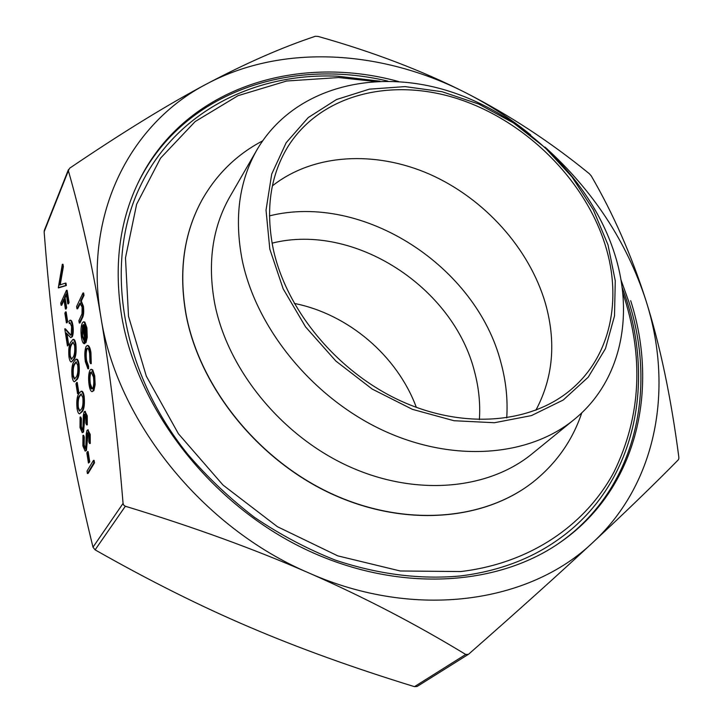 <?xml version="1.0" encoding="UTF-8"?>
<svg xmlns="http://www.w3.org/2000/svg" width="723" height="723" viewBox="0 0 723 723"><rect width="100%" height="100%" fill="white"/><g stroke="black" fill="none" stroke-linecap="round" stroke-linejoin="round"><path stroke-width="1.08" d="M605.205 244.934C584.726 179.512 525.693 121.148 458.509 99.024C391.45 77 320.117 94.279 287.374 147.546C270.158 176.313 265.449 210.149 273.249 249.064C286.435 310.438 337.605 372.065 400.687 400.904C463.814 429.76 531.486 423.479 571.315 389.336C610.854 355.924 622.268 298.988 605.205 244.934M535.87 410.23C553.158 377.768 556.339 342.133 545.404 303.317C529.344 248.378 484.491 198.662 429.995 174.379C375.49 150.357 313.529 153.43 272.39 185.874M257.126 149.525L230.022 196.466C212.408 227.275 207.311 262.946 214.704 303.479C227.591 369.354 280.913 435.183 347.908 465.974C414.966 496.764 487.908 490.058 532.164 453.755L574.179 419.512C620.903 381.708 634.396 316.005 614.758 254.261C591.531 180.569 524.997 115.436 449.354 91.288C373.881 67.257 293.312 87.817 257.126 149.525C239.078 181.084 234.098 217.921 242.187 260.036C256.24 328.486 312.616 397.578 382.829 430.293C453.104 463.027 528.875 456.719 574.179 419.512M581.816 412.779C572.526 440.434 556.276 463.524 533.068 482.051C483.705 520.876 403.57 527.429 330.357 493.14C257.207 458.861 199.584 386.471 186.091 314.369C178.563 271.324 183.85 233.231 201.943 200.081C216.538 174.216 236.737 154.496 262.557 140.913M479.367 419.674C480.434 403.967 478.879 388.197 474.713 372.345C453.899 287.185 354.026 222.377 272.074 243.163M416.331 407.365C397.27 355.824 348.188 314.026 294.27 303.425M506.724 417.903C507.917 399.665 506.019 381.373 501.039 363.018C476.52 266.145 363.054 192.553 269.462 215.87M630.691 300.696C659.539 390.483 636.556 490.113 559.548 542.837C494.405 588.061 392.146 592.779 299.955 546.633C207.844 500.515 137.072 407.356 121.708 316.349C113.836 267.004 119.168 222.765 137.713 183.624C182.35 88.73 295.336 53.077 398.617 81.545M558.671 543.434C634.921 490.61 657.614 391.541 628.992 302.214L620.876 279.53M387.88 81.121C287.808 57.153 180.759 93.475 137.253 184.591M201.898 200.163L201.853 200.253C183.759 233.393 178.473 271.486 186.001 314.523C199.485 386.624 257.099 458.997 330.23 493.267C403.434 527.546 483.551 520.985 532.914 482.169L532.987 482.105M608.016 244.898L615.264 280.795L614.514 315.924L605.467 348.622L588.215 377.198L563.226 400.018L531.468 415.589L494.415 422.738L453.954 420.714L412.39 409.335L372.2 389.073L335.843 361.03L305.567 326.895L283.154 288.811L269.806 249.101L266.028 210.131L271.712 174.071L286.163 142.738L308.242 117.569L336.511 99.53L369.363 89.155L405.115 86.606L442.105 91.722L478.734 104.058L513.502 122.964L545.006 147.591L571.992 176.918L593.321 209.797L608.016 244.898M44.383 230.294L44.13 231.794C48.694 290.998 54.686 344.934 62.115 393.601C69.444 442.024 79.738 493.222 92.996 547.184L95.111 549.86C149.155 580.569 200.696 606.353 249.742 627.202C298.888 648.206 353.791 668.016 414.46 686.66L417.072 686.479L468.368 654.36L465.72 654.46C415.888 624.13 363.642 596.981 309.01 573.014C254.388 549.128 193.168 526.877 125.35 506.245L123.76 505.187L123.064 503.398C117.153 432.128 109.76 369.986 100.877 316.981C91.938 263.877 81.093 215.12 68.369 170.727L69.607 168.242C122.25 132.562 168.034 104.419 206.95 83.805C130.845 123.055 83.154 213.095 100.877 316.981C116.575 420.307 202.079 527.618 309.01 573.014C415.635 620.37 529.878 602.973 593.095 542.25C560.108 572.932 518.671 610.194 468.811 654.026L468.359 654.36M678.807 458.744L678.337 459.792C654.622 483.958 626.208 511.441 593.095 542.25C657.921 482.151 673.682 386.697 645.847 300.235C660.036 344.961 671.025 397.279 678.834 457.18L678.807 458.744M530.673 134.894C510.501 118.599 488.965 104.609 466.055 92.933C382.422 50.059 283.009 43.326 206.95 83.805C246.037 63.145 282.16 47.302 315.336 36.286L318.075 36.421C373.384 52.038 422.711 70.872 466.055 92.933C509.417 115.084 550.519 142.015 589.362 173.737L591.242 175.897C613.357 213.972 631.559 255.418 645.847 300.235C626.534 241.437 592.932 190.402 545.043 147.131M380 81.193L337.659 76.204C255.219 72.436 175.797 111.541 140.271 186.236C104.022 260.867 119.458 369.146 187.438 453.881C207.51 477.361 229.905 498.554 254.623 517.451C280.343 534.758 307.212 548.965 335.21 560.072C378.048 574.333 419.665 579.647 460.072 575.996C497.017 571.477 529.182 559.719 556.565 540.723C636.701 485.531 657.144 379.439 622.06 287.32M62.332 264.275L62.711 266.642L59.53 285.079L65.323 283.136L65.703 285.531L58.319 287.618L62.332 264.275L62.982 264.266L63.362 266.633L60.217 284.844M65.323 283.136L65.983 283.127L66.362 285.522L58.373 287.935M61.084 305.269L60.741 303.054L66.462 290.321L67.122 290.312L69.056 302.512L68.459 303.814L67.799 303.832L66.227 293.89L64.446 297.822L65.097 297.813L66.661 307.718L66.064 309.01L65.413 309.028L63.859 299.132L61.084 305.269L61.726 305.251L64.022 300.181M66.389 294.948L65.097 297.813M66.127 311.893L67.646 321.536L67.049 322.801L66.399 322.829L64.88 313.204L65.477 311.92L66.127 311.893M70.375 322.991L69.3 323.533L68.947 321.265L69.977 320.244C70.917 320.343 71.667 322.051 72.228 325.359L72.887 325.341C73.547 330.212 73.357 333.999 72.336 336.719L70.746 337.659L66.209 332.978L68.043 344.699L68.694 344.681L67.447 345.937L64.772 328.857L65.422 328.838L70.89 335.092M69.977 320.244L70.637 320.217C71.577 320.316 72.327 322.024 72.887 325.341M67.013 333.936L68.694 344.681M72.951 339.439L73.61 339.412C74.55 339.367 75.309 340.976 75.888 344.238C76.521 351.604 75.933 356.692 74.126 359.494L71.36 361.97C70.375 362.06 69.58 360.397 68.974 356.981C68.369 349.824 68.956 344.88 70.727 342.16L72.951 339.439C73.891 339.394 74.65 341.003 75.219 344.265C75.861 351.631 75.273 356.719 73.466 359.521L71.36 361.97M76.032 359.204L76.692 359.177C77.659 359.114 78.445 360.768 79.042 364.121C79.684 371.541 79.087 376.62 77.253 379.34L74.505 381.726C73.493 381.834 72.671 380.135 72.047 376.62C71.432 369.408 72.029 364.473 73.827 361.825L76.032 359.204C77 359.141 77.777 360.795 78.373 364.148C79.015 371.577 78.427 376.647 76.593 379.376L74.505 381.726M77.234 382.413L78.807 392.426L78.183 393.61L77.524 393.646L75.951 383.642L77.234 382.413M81.03 391.26L81.69 391.224C82.711 391.143 83.534 392.86 84.166 396.376C84.817 403.886 84.202 408.938 82.332 411.541L79.611 413.791C78.545 413.918 77.686 412.146 77.027 408.468C76.403 401.166 77.009 396.258 78.852 393.728L81.03 391.26C82.042 391.179 82.865 392.896 83.497 396.412C84.148 403.922 83.534 408.974 81.663 411.577L79.611 413.791M80.09 417.072L80.75 418.725L80.633 426.38L82.106 430.022L82.955 427.636L83.353 415.192L84.076 411.974L84.708 411.414L86.579 415.879L86.633 424.916L85.91 423.443L85.892 416.773L84.474 414.315L82.856 432.083L82.214 432.652L80.009 427.51L80.09 417.072L80.759 417.026L81.419 418.689L81.301 426.335L82.413 429.805M85.052 411.532L87.257 415.833L87.311 424.88L86.633 424.916M84.474 414.315L85.151 414.279L83.525 432.038L82.214 432.652M82.964 435.382L83.633 437.072L83.507 444.735L85.016 448.45L85.856 446.1L86.263 433.637L86.995 430.438L87.619 429.905L89.525 434.46L89.58 443.524L88.848 442.015L88.83 435.336L87.402 432.806L85.757 450.546L85.133 451.098L82.874 445.847L82.964 435.382L83.633 435.336L84.302 437.026L84.175 444.69L85.314 448.233M87.953 430.013L90.203 434.415L90.258 443.488L89.58 443.524M87.402 432.806L88.061 432.761L86.426 450.501L85.133 451.098M88.125 451.541L89.76 461.916L88.432 463.063L86.805 452.697L88.125 451.541M94.117 460.37L94.505 462.828L88.079 473.466L87.402 473.52L87.022 471.089L93.439 460.424L94.117 460.37M83.633 292.987L84.013 295.318L81.301 301.057L83.416 306.281C84.049 311.938 83.66 315.915 82.241 318.201L79.919 322.991L79.25 323.018L78.879 320.696L82.006 313.845L82.106 307.067L79.864 303.172L80.533 303.154L77.641 308.793L76.972 308.811L76.602 306.516L82.964 293.005L83.633 292.987M82.747 326.904L82.639 335.933L84.736 341.021L84.808 343.642L84.139 343.669C82.991 343.416 82.097 341.319 81.455 337.379C80.624 331.215 80.895 326.435 82.259 323.018L83.479 321.807L84.148 322.069L86.227 327.799L86.57 337.388L85.296 342.702L82.53 325.576L81.961 335.951L84.067 341.048L84.139 343.669M83.479 321.807L84.826 322.042L86.905 327.781L87.248 337.361L85.965 342.675L85.296 342.702M90.935 352.571L91.27 363.633L90.592 363.66L89.959 362.232L89.643 353.547C89.074 350.104 88.296 348.269 87.302 348.052L86.462 348.848L87.14 348.82C86.073 351.703 85.901 355.662 86.624 360.714L88.577 366.163L88.586 368.766L87.908 368.793L85.377 361.807C84.446 355.336 84.663 350.266 86.028 346.588L87.176 345.504C88.477 345.711 89.498 348.079 90.248 352.598L90.935 352.571C90.185 348.052 89.155 345.684 87.854 345.477L87.176 345.504M87.646 348.152L87.14 348.82M91.053 369.281L92.698 369.815L94.713 375.815L95.138 384.781L93.863 390.628L92.092 391.649C90.827 391.532 89.833 389.326 89.101 385.034C88.242 378.653 88.504 373.755 89.896 370.348L91.053 369.281L92.02 369.842L94.026 375.843L94.451 384.817L93.177 390.664L92.092 391.649M93.43 376.936L91.143 371.947L90.285 372.752C89.218 375.345 89.019 379.069 89.679 383.94C90.239 387.221 90.99 388.902 91.948 388.992L92.788 388.251C93.863 385.675 94.08 381.898 93.43 376.936M92.02 369.842L92.698 369.815M94.026 375.843L94.713 375.815M93.177 390.664L93.863 390.628M94.451 384.817L95.138 384.781M91.505 372.047L90.962 372.725C89.905 375.309 89.697 379.042 90.357 383.913L92.273 388.884M90.285 372.752L90.962 372.725M89.679 383.94L90.357 383.913M90.248 352.598L90.592 363.66M86.462 348.848C85.395 351.73 85.224 355.689 85.947 360.741L87.899 366.19L88.577 366.163M87.899 366.19L87.908 368.793M85.947 360.741L86.624 360.714M83.136 324.672L85.477 339.204L85.675 329.073L84.437 325.016L83.136 324.672L83.805 324.645L85.865 337.37M81.961 335.951L82.639 335.933M84.067 341.048L84.736 341.021M86.57 337.388L87.248 337.361M86.227 327.799L86.905 327.781M84.148 322.069L84.826 322.042M79.864 303.172L76.972 308.811M82.964 293.005L83.344 295.336L80.624 301.075L82.738 306.299C83.38 311.956 82.982 315.933 81.563 318.219L79.25 323.018M82.738 306.299L83.416 306.281M80.624 301.075L81.301 301.057M83.344 295.336L84.013 295.318M93.439 460.424L93.827 462.874L94.505 462.828M93.827 462.874L87.402 473.52M87.447 451.586L89.083 461.97L89.76 461.916M89.083 461.97L88.432 463.063M85.757 450.546L86.426 450.501M86.796 440.714L87.474 440.669M86.859 436.005L87.528 435.96M89.525 434.46L90.203 434.415M83.507 444.735L84.175 444.69M83.633 437.072L84.302 437.026M82.856 432.083L83.525 432.038M83.886 422.223L84.555 422.187M83.94 417.533L84.618 417.496M86.579 415.879L87.257 415.833M80.633 426.38L81.301 426.335M80.75 418.725L81.419 418.689M79.223 396.068C77.759 397.903 77.244 401.681 77.659 407.383L79.431 411.089L81.292 409.209C82.747 407.284 83.272 403.443 82.865 397.677L81.039 393.945L79.223 396.068L79.892 396.041C78.427 397.876 77.903 401.645 78.319 407.347L79.792 410.989M81.663 411.577L82.332 411.541M83.497 396.412L84.166 396.376M81.374 394.017L79.892 396.041M77.659 407.383L78.319 407.347M76.575 382.449L78.147 392.462L78.807 392.426M78.147 392.462L77.524 393.646M74.189 364.13C72.761 366.064 72.255 369.851 72.671 375.499L74.361 379.051L76.222 377.045C77.659 375.02 78.165 371.161 77.759 365.458L76.032 361.88L74.189 364.13L74.858 364.103C73.421 366.028 72.915 369.824 73.321 375.463L74.704 378.951M76.593 379.376L77.253 379.34M78.373 364.148L79.042 364.121M76.358 361.952L74.858 364.103M72.671 375.499L73.321 375.463M71.089 344.437C69.679 346.425 69.182 350.23 69.589 355.843L71.234 359.304L73.104 357.216C74.514 355.138 75.02 351.261 74.614 345.603L72.933 342.106L71.089 344.437L71.749 344.41C70.33 346.407 69.833 350.203 70.239 355.815L71.568 359.204M73.466 359.521L74.126 359.494M75.219 344.265L75.888 344.238M73.258 342.187L71.749 344.41M69.589 355.843L70.239 355.815M64.772 328.857L70.583 335.219L71.261 334.559L71.595 326.525L70.032 322.874L69.3 323.533M68.703 333.538L69.354 333.511M68.043 344.699L67.447 345.937M72.228 325.359C72.887 330.23 72.698 334.026 71.676 336.746L72.336 336.719M71.676 336.746L70.746 337.659M65.477 311.92L66.986 321.554L67.646 321.536M66.986 321.554L66.399 322.829M64.446 297.822L66.01 307.736L66.661 307.718M66.01 307.736L65.413 309.028M66.462 290.321L68.396 302.521L69.056 302.512M68.396 302.521L67.799 303.832M65.703 285.531L66.362 285.522M62.711 266.642L63.362 266.633M465.72 654.46L414.46 686.66M123.064 503.398L92.996 547.184M622.657 292.463C644.148 356.087 641.274 415.906 614.035 471.92C585.784 524.781 530.501 563.334 460.714 571.55L400.244 570.98L337.786 555.87L277.361 526.678L223.018 485.061L178.4 433.737L146.326 376.186L128.513 316.294L125.477 257.84L136.638 204.229L160.551 158.156L195.138 121.581L238.003 95.689L286.651 81.012L338.635 77.551L374.83 81.428M44.13 231.794L68.369 170.727M95.111 549.86L125.35 506.245M78.59 305.386L79.259 305.359M81.563 318.219L82.241 318.201M44.302 230.465L68.441 169.598M88.287 429.86L87.619 429.905M85.377 411.378L84.708 411.414"/></g></svg>
